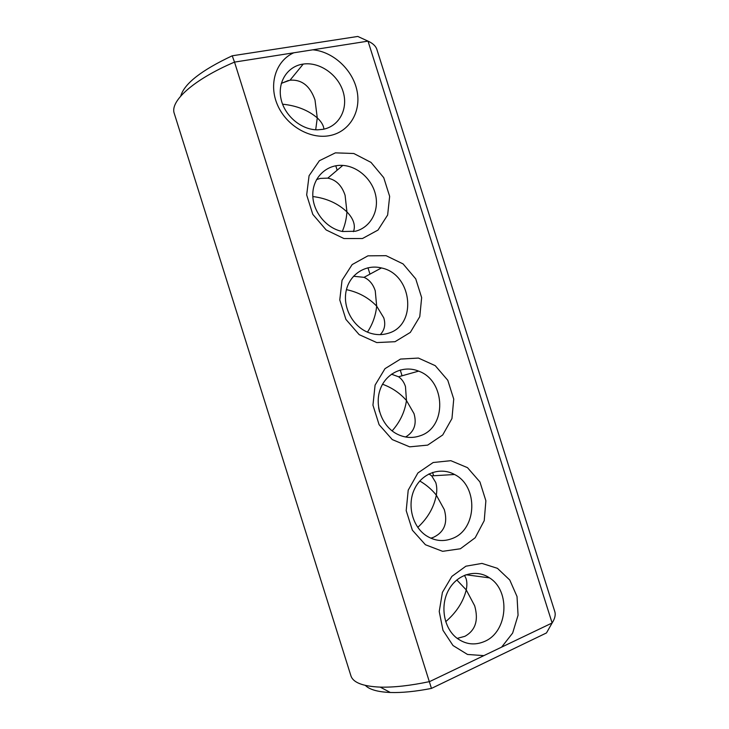 <?xml version="1.0" encoding="UTF-8"?>
<svg xmlns="http://www.w3.org/2000/svg" width="729" height="729" viewBox="0 0 729 729"><rect width="100%" height="100%" fill="white"/><g stroke="black" fill="none" stroke-linecap="round" stroke-linejoin="round"><path stroke-width="1.09" d="M501.607 647.142L483.874 655.626L467.508 654.46L453.01 645.529L442.977 630.303L439.232 611.467L442.412 592.376L451.88 576.384L465.895 566.196L481.978 563.408L497.433 568.328L509.771 580.02L517.025 596.532L518.064 615.212L512.651 633.064L501.607 647.142L552.126 622.976C554.924 618.584 555.808 614.766 554.769 611.522L376.911 49.554C375.827 46.118 372.865 43.312 368.017 41.134L552.126 622.976L546.477 632.936L431.45 688.413C415.53 691.511 401.825 692.869 390.325 692.486C377.804 691.958 369.494 689.607 365.375 685.424M312.832 49.809L293.76 52.798C275.844 60.698 268.327 84.327 277.594 105.186C286.67 126.108 310.436 139.622 329.945 135.567C349.528 131.721 361.338 111.728 357.037 90.888C352.909 70.039 333.445 51.713 312.832 49.809L368.017 41.134L357.784 36.45L232.223 55.796C201.386 70.294 184.237 83.717 180.756 96.046M483.874 655.626L429.609 681.597C410.309 685.652 393.851 687.493 380.219 687.119C362.842 686.363 353.073 682.59 350.913 675.792L174.277 113.46C169.675 101.431 193.185 79.734 234.519 62.102L431.45 688.413M293.76 52.798L234.519 62.102L232.223 55.796M427.668 445.118L409.652 446.841L392.266 439.578L379.098 424.679L372.947 405.169L375.089 385.122L384.994 368.664L400.503 359.069L418.428 358.067L435.249 365.676L447.788 380.283L453.739 399.091L451.962 418.546L442.722 434.967L427.668 445.118M460.391 548.764L442.621 551.324L425.426 544.745L412.368 530.193L406.199 510.646L408.213 490.161L417.899 472.975L433.163 462.514L450.841 460.682L467.48 467.654L479.928 481.933L485.879 500.777L484.229 520.643L475.19 537.756L460.391 548.764M362.45 238.529L343.942 238.547L326.164 229.954L312.796 214.353L306.672 194.935L309.069 175.735L319.384 160.726L335.395 152.853L353.811 153.509L370.997 162.385L383.736 177.657L389.651 196.374L387.637 215.028L377.996 230.072L362.45 238.529M395.018 341.71L376.756 342.575L359.178 334.647L345.911 319.402L339.778 299.938L342.038 280.31L352.153 264.581L367.917 255.843L386.088 255.679L403.091 263.925L415.73 278.861L421.654 297.623L419.767 316.678L410.327 332.415L395.018 341.71M378.624 407.693L379.517 411.767M281.303 83.416L288.31 80.509M323.175 129.297L317.625 129.835C301.487 130.017 284.62 115.957 281.029 98.98C277.257 82.013 287.563 66.129 303.228 64.07C319.603 61.673 338.001 74.586 343.104 91.654C348.444 108.676 339.359 126.226 323.175 129.297M484.803 641.338C474.834 645.675 465.412 644.518 456.518 637.857C443.487 627.569 439.961 605.088 448.845 589.597C457.566 573.969 476.292 568.82 489.496 577.869C510.728 590.763 507.995 631.551 484.803 641.338M419.94 435.851C412.186 438.475 404.477 437.837 396.813 433.937C381.987 426.228 374.287 405.588 380.21 389.377C385.951 373.066 403.656 364.919 418.628 371.125C445.92 380.656 447.159 427.568 419.94 435.851M452.335 538.485C443.323 541.957 434.602 541.009 426.146 535.624C412.249 526.42 406.882 504.741 414.555 488.959C422.045 473.057 440.471 466.66 454.55 474.497C478.497 486.125 477.285 529.445 452.335 538.485M355.36 231.257L342.539 231.512C326.291 228.496 312.531 211.483 312.787 194.424C312.85 177.338 326.729 164.216 342.803 165.41C358.249 166.394 372.792 179.99 375.809 195.983C378.962 211.957 370.022 227.685 355.36 231.257M387.609 333.445C381.477 335.231 375.225 334.985 368.865 332.688C353.164 327.002 342.621 307.838 346.102 291.135C349.391 274.368 365.685 263.944 381.413 267.953C412.614 274.049 417.781 325.909 387.609 333.445M281.33 83.316L290.033 80.19C301.788 79.361 310.107 85.949 315.001 99.964L317.27 117.898C308.212 110.197 296.639 105.623 282.57 104.192M323.977 129.133L323.485 126.846C322.491 123.784 320.414 120.804 317.27 117.898L315.703 129.78M457.192 638.385L464.847 636.335C475.472 630.467 478.743 620.288 474.67 605.799L466.241 589.907L456.791 579.956M464.482 575.29L466.095 578.644C467.079 581.842 467.125 585.597 466.241 589.907C463.316 601.762 456.463 612.369 445.683 621.709M428.934 473.932L431.696 475.873L435.751 482.516C436.89 486.188 437.072 490.389 436.325 495.128C431.714 489.432 426.201 484.73 419.786 481.003M430.821 538.202L433.591 537.264C444.398 532.015 447.971 522.802 444.307 509.617L436.325 495.128C433.946 507.366 427.768 518.119 417.781 527.386M391.455 374.196L398.572 376.775C401.797 379.007 404.094 382.269 405.47 386.58L406.472 400.531C400.002 393.141 392.029 387.71 382.543 384.238M405.597 436.999C414.19 431.86 416.997 424.068 414.008 413.625L406.472 400.531C404.841 411.812 400.057 421.936 392.111 430.894M353.492 276.245L364.044 277.339C369.375 279.736 373.111 284.237 375.253 290.844L376.674 306.134C368.592 297.696 358.513 292.201 346.439 289.641M380.283 334.62C384.611 330.046 385.778 324.451 383.773 317.835L376.674 306.134C375.745 315.42 372.674 324.086 367.452 332.123M316.541 179.58L320.386 178.395L327.795 178.14C336.06 179.771 341.828 185.494 345.09 195.308L346.94 211.92C337.882 203.373 326.51 198.242 312.841 196.538M353.401 231.667C354.586 228.751 354.649 225.607 353.601 222.245C352.453 218.7 350.23 215.255 346.94 211.92C346.503 218.654 344.963 225.17 342.302 231.467M390.325 692.486L380.219 687.119M290.033 80.19L303.228 64.07M465.904 574.744L489.496 577.869M398.572 376.775L418.628 371.125M431.696 475.873L454.55 474.497M327.795 178.14L342.803 165.41M364.044 277.339L381.413 267.953M337.163 170.194L335.777 165.784M433.618 475.755L432.57 472.428M402.062 375.79L400.23 369.986M369.977 274.131L367.972 267.771"/></g></svg>
